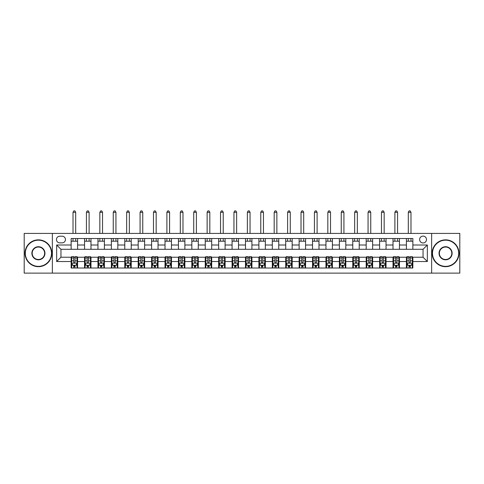 <?xml version="1.0" encoding="UTF-8"?>
<svg xmlns="http://www.w3.org/2000/svg" width="484" height="484" viewBox="0 0 484 484"><rect width="100%" height="100%" fill="white"/><g stroke="black" fill="none" stroke-linecap="round" stroke-linejoin="round"><path stroke-width="0.73" d="M423.052 236.101A3.43 3.43 0 0 0 419.622 239.532A3.43 3.43 0 0 0 423.052 242.968A3.43 3.43 0 0 0 426.489 239.532A3.43 3.43 0 0 0 423.052 236.101M431.637 273.115L459.8 273.115L459.8 233.415L431.637 233.415L431.637 273.115L52.363 273.115L52.363 233.415L24.2 233.415L24.2 273.115L52.363 273.115M59.768 242.859L62.127 242.859A3.327 3.327 0 0 0 65.455 239.532A3.327 3.327 0 0 0 62.127 236.204L59.768 236.204A3.327 3.327 0 0 0 56.44 239.532A3.327 3.327 0 0 0 59.768 242.859M431.637 233.415L52.363 233.415M71.142 261.529L56.658 261.529L56.658 245.007L71.142 245.007L71.142 249.296L60.948 249.296L60.948 257.234L71.142 257.234L71.142 268.015L412.858 268.015L412.858 257.234L423.052 257.234L423.052 249.296L412.858 249.296L412.858 245.007L427.342 245.007L427.342 261.529L412.858 261.529M412.858 245.007L412.858 238.515L71.142 238.515L71.142 245.007M406.421 238.515L406.421 249.296L412.858 249.296M406.421 249.296L71.142 249.296M71.142 257.234L71.674 257.234M73.713 257.234L75.002 257.234M77.041 257.234L77.579 257.234L77.579 268.015M85.087 257.234L77.579 257.234M87.126 257.234L88.415 257.234M90.454 257.234L90.986 257.234L90.986 268.015M98.5 257.234L90.986 257.234M100.539 257.234L101.828 257.234M103.86 257.234L104.399 257.234L104.399 268.015M111.913 257.234L104.399 257.234M113.946 257.234L115.234 257.234M117.273 257.234L117.812 257.234L117.812 268.015M125.32 257.234L117.812 257.234M127.359 257.234L128.647 257.234M130.686 257.234L131.225 257.234L131.225 268.015M138.733 257.234L131.225 257.234M140.771 257.234L142.06 257.234M144.099 257.234L144.631 257.234L144.631 268.015M152.145 257.234L144.631 257.234M154.184 257.234L155.473 257.234M157.506 257.234L158.044 257.234L158.044 268.015M165.558 257.234L158.044 257.234M167.591 257.234L168.88 257.234M170.919 257.234L171.457 257.234L171.457 268.015M178.965 257.234L171.457 257.234M181.004 257.234L182.293 257.234M184.331 257.234L184.87 257.234L184.87 268.015M192.378 257.234L184.87 257.234M194.417 257.234L195.705 257.234M197.744 257.234L198.277 257.234L198.277 268.015M205.791 257.234L198.277 257.234M207.83 257.234L209.118 257.234M211.151 257.234L211.689 257.234L211.689 268.015M219.204 257.234L211.689 257.234M221.236 257.234L222.525 257.234M224.564 257.234L225.102 257.234L225.102 268.015M232.61 257.234L225.102 257.234M234.649 257.234L235.938 257.234M237.977 257.234L238.515 257.234L238.515 268.015M246.023 257.234L238.515 257.234M248.062 257.234L249.351 257.234M251.39 257.234L251.922 257.234L251.922 268.015M259.436 257.234L251.922 257.234M261.475 257.234L262.764 257.234M264.796 257.234L265.335 257.234L265.335 268.015M272.849 257.234L265.335 257.234M274.882 257.234L276.17 257.234M278.209 257.234L278.748 257.234L278.748 268.015M286.256 257.234L278.748 257.234M288.295 257.234L289.583 257.234M291.622 257.234L292.161 257.234L292.161 268.015M299.669 257.234L292.161 257.234M301.707 257.234L302.996 257.234M305.035 257.234L305.567 257.234L305.567 268.015M313.081 257.234L305.567 257.234M315.12 257.234L316.409 257.234M318.442 257.234L318.98 257.234L318.98 268.015M326.494 257.234L318.98 257.234M328.527 257.234L329.816 257.234M331.855 257.234L332.393 257.234L332.393 268.015M339.901 257.234L332.393 257.234M341.94 257.234L343.229 257.234M345.267 257.234L345.806 257.234L345.806 268.015M353.314 257.234L345.806 257.234M355.353 257.234L356.641 257.234M358.68 257.234L359.213 257.234L359.213 268.015M366.727 257.234L359.213 257.234M368.766 257.234L370.054 257.234M372.087 257.234L372.626 257.234L372.626 268.015M380.14 257.234L372.626 257.234M382.172 257.234L383.461 257.234M385.5 257.234L386.038 257.234L386.038 268.015M393.546 257.234L386.038 257.234M395.585 257.234L396.874 257.234M398.913 257.234L399.451 257.234L399.451 268.015M406.959 257.234L399.451 257.234M408.998 257.234L410.287 257.234M412.326 257.234L412.858 257.234M77.579 238.515L77.579 249.296M71.142 241.195L77.579 241.195M71.142 265.335L71.674 265.335M73.713 265.335L75.002 265.335M77.041 265.335L77.579 265.335M84.549 257.234L84.549 268.015M84.549 238.515L84.549 249.296M90.986 238.515L90.986 249.296M84.549 241.195L90.986 241.195M84.549 265.335L85.087 265.335M87.126 265.335L88.415 265.335M90.454 265.335L90.986 265.335M97.962 257.234L97.962 268.015M97.962 265.335L98.5 265.335M100.539 265.335L101.828 265.335M103.86 265.335L104.399 265.335M97.962 238.515L97.962 249.296M104.399 238.515L104.399 249.296M97.962 241.195L104.399 241.195M111.374 257.234L111.374 268.015M111.374 265.335L111.913 265.335M113.946 265.335L115.234 265.335M117.273 265.335L117.812 265.335M111.374 238.515L111.374 249.296M117.812 238.515L117.812 249.296M111.374 241.195L117.812 241.195M124.787 257.234L124.787 268.015M124.787 265.335L125.32 265.335M127.359 265.335L128.647 265.335M130.686 265.335L131.225 265.335M124.787 238.515L124.787 249.296M131.225 238.515L131.225 249.296M124.787 241.195L131.225 241.195M138.194 257.234L138.194 268.015M138.194 265.335L138.733 265.335M140.771 265.335L142.06 265.335M144.099 265.335L144.631 265.335M138.194 238.515L138.194 249.296M144.631 238.515L144.631 249.296M138.194 241.195L144.631 241.195M151.607 257.234L151.607 268.015M151.607 265.335L152.145 265.335M154.184 265.335L155.473 265.335M157.506 265.335L158.044 265.335M151.607 238.515L151.607 249.296M158.044 238.515L158.044 249.296M151.607 241.195L158.044 241.195M165.02 257.234L165.02 268.015M165.02 265.335L165.558 265.335M167.591 265.335L168.88 265.335M170.919 265.335L171.457 265.335M165.02 238.515L165.02 249.296M171.457 238.515L171.457 249.296M165.02 241.195L171.457 241.195M178.433 257.234L178.433 268.015M178.433 265.335L178.965 265.335M181.004 265.335L182.293 265.335M184.331 265.335L184.87 265.335M178.433 238.515L178.433 249.296M184.87 238.515L184.87 249.296M178.433 241.195L184.87 241.195M191.839 257.234L191.839 268.015M191.839 265.335L192.378 265.335M194.417 265.335L195.705 265.335M197.744 265.335L198.277 265.335M191.839 238.515L191.839 249.296M198.277 238.515L198.277 249.296M191.839 241.195L198.277 241.195M205.252 257.234L205.252 268.015M205.252 265.335L205.791 265.335M207.83 265.335L209.118 265.335M211.151 265.335L211.689 265.335M205.252 238.515L205.252 249.296M211.689 238.515L211.689 249.296M205.252 241.195L211.689 241.195M218.665 257.234L218.665 268.015M218.665 265.335L219.204 265.335M221.236 265.335L222.525 265.335M224.564 265.335L225.102 265.335M218.665 238.515L218.665 249.296M225.102 238.515L225.102 249.296M218.665 241.195L225.102 241.195M232.078 257.234L232.078 268.015M232.078 265.335L232.61 265.335M234.649 265.335L235.938 265.335M237.977 265.335L238.515 265.335M232.078 238.515L232.078 249.296M238.515 238.515L238.515 249.296M232.078 241.195L238.515 241.195M245.485 257.234L245.485 268.015M245.485 265.335L246.023 265.335M248.062 265.335L249.351 265.335M251.39 265.335L251.922 265.335M245.485 238.515L245.485 249.296M251.922 238.515L251.922 249.296M245.485 241.195L251.922 241.195M258.898 257.234L258.898 268.015M258.898 265.335L259.436 265.335M261.475 265.335L262.764 265.335M264.796 265.335L265.335 265.335M258.898 238.515L258.898 249.296M265.335 238.515L265.335 249.296M258.898 241.195L265.335 241.195M272.31 257.234L272.31 268.015M272.31 265.335L272.849 265.335M274.882 265.335L276.17 265.335M278.209 265.335L278.748 265.335M272.31 238.515L272.31 249.296M278.748 238.515L278.748 249.296M272.31 241.195L278.748 241.195M285.723 257.234L285.723 268.015M285.723 265.335L286.256 265.335M288.295 265.335L289.583 265.335M291.622 265.335L292.161 265.335M285.723 238.515L285.723 249.296M292.161 238.515L292.161 249.296M285.723 241.195L292.161 241.195M299.13 257.234L299.13 268.015M299.13 265.335L299.669 265.335M301.707 265.335L302.996 265.335M305.035 265.335L305.567 265.335M299.13 238.515L299.13 249.296M305.567 238.515L305.567 249.296M299.13 241.195L305.567 241.195M312.543 257.234L312.543 268.015M312.543 265.335L313.081 265.335M315.12 265.335L316.409 265.335M318.442 265.335L318.98 265.335M312.543 238.515L312.543 249.296M318.98 238.515L318.98 249.296M312.543 241.195L318.98 241.195M325.956 257.234L325.956 268.015M325.956 265.335L326.494 265.335M328.527 265.335L329.816 265.335M331.855 265.335L332.393 265.335M325.956 238.515L325.956 249.296M332.393 238.515L332.393 249.296M325.956 241.195L332.393 241.195M339.369 257.234L339.369 268.015M339.369 265.335L339.901 265.335M341.94 265.335L343.229 265.335M345.267 265.335L345.806 265.335M339.369 238.515L339.369 249.296M345.806 238.515L345.806 249.296M339.369 241.195L345.806 241.195M352.776 257.234L352.776 268.015M352.776 265.335L353.314 265.335M355.353 265.335L356.641 265.335M358.68 265.335L359.213 265.335M352.776 238.515L352.776 249.296M359.213 238.515L359.213 249.296M352.776 241.195L359.213 241.195M366.188 257.234L366.188 268.015M366.188 265.335L366.727 265.335M368.766 265.335L370.054 265.335M372.087 265.335L372.626 265.335M366.188 238.515L366.188 249.296M372.626 238.515L372.626 249.296M366.188 241.195L372.626 241.195M379.601 257.234L379.601 268.015M379.601 265.335L380.14 265.335M382.172 265.335L383.461 265.335M385.5 265.335L386.038 265.335M379.601 238.515L379.601 249.296M386.038 238.515L386.038 249.296M379.601 241.195L386.038 241.195M393.014 257.234L393.014 268.015M393.014 265.335L393.546 265.335M395.585 265.335L396.874 265.335M398.913 265.335L399.451 265.335M393.014 238.515L393.014 249.296M399.451 238.515L399.451 249.296M393.014 241.195L399.451 241.195M406.421 257.234L406.421 268.015M406.421 265.335L406.959 265.335M408.998 265.335L410.287 265.335M412.326 265.335L412.858 265.335M406.421 241.195L412.858 241.195M60.948 249.296L56.658 245.007M60.948 257.234L56.658 261.529M427.342 245.007L423.052 249.296M427.342 261.529L423.052 257.234M73.713 266.623L75.002 266.623M71.674 257.936L73.713 257.936L73.713 256.593L71.674 256.593L71.674 263.139L72.751 265.28L75.97 265.28L77.041 263.139L77.041 256.593L75.002 256.593L75.002 257.936L77.041 257.936M77.041 263.139L77.041 268.015M71.674 263.139L71.674 268.015M75.002 265.28L75.002 268.015M73.713 268.015L73.713 265.28M73.713 257.936L73.713 262.334C74.143 263.157 74.572 263.157 75.002 262.334L75.002 257.936M75.698 241.195L75.698 238.515M75.698 233.415L75.698 212.282L73.017 212.282L73.017 233.415M73.017 241.195L73.017 238.515M73.017 212.282L73.822 210.885L74.893 210.885L75.698 212.282M87.126 266.623L88.415 266.623M85.087 257.936L87.126 257.936L87.126 256.593L85.087 256.593L85.087 263.139L86.158 265.28L89.377 265.28L90.454 263.139L90.454 256.593L88.415 256.593L88.415 257.936L90.454 257.936M90.454 263.139L90.454 268.015M85.087 263.139L85.087 268.015M88.415 265.28L88.415 268.015M87.126 268.015L87.126 265.28M87.126 257.936L87.126 262.334C87.556 263.157 87.985 263.157 88.415 262.334L88.415 257.936M89.11 241.195L89.11 238.515M89.11 233.415L89.11 212.282L86.43 212.282L86.43 233.415M86.43 241.195L86.43 238.515M86.43 212.282L87.235 210.885L88.306 210.885L89.11 212.282M100.539 266.623L101.828 266.623M98.5 257.936L100.539 257.936L100.539 256.593L98.5 256.593L98.5 263.139L99.571 265.28L102.79 265.28L103.86 263.139L103.86 256.593L101.828 256.593L101.828 257.936L103.86 257.936M103.86 263.139L103.86 268.015M98.5 263.139L98.5 268.015M101.828 265.28L101.828 268.015M100.539 268.015L100.539 265.28M100.539 257.936L100.539 262.334C100.968 263.157 101.398 263.157 101.828 262.334L101.828 257.936M102.523 241.195L102.523 238.515M102.523 233.415L102.523 212.282L99.837 212.282L99.837 233.415M99.837 241.195L99.837 238.515M99.837 212.282L100.642 210.885L101.719 210.885L102.523 212.282M113.946 266.623L115.234 266.623M111.913 257.936L113.946 257.936L113.946 256.593L111.913 256.593L111.913 263.139L112.984 265.28L116.202 265.28L117.273 263.139L117.273 256.593L115.234 256.593L115.234 257.936L117.273 257.936M117.273 263.139L117.273 268.015M111.913 263.139L111.913 268.015M115.234 265.28L115.234 268.015M113.946 268.015L113.946 265.28M113.946 257.936L113.946 262.334C114.375 263.157 114.805 263.157 115.234 262.334L115.234 257.936M115.936 241.195L115.936 238.515M115.936 233.415L115.936 212.282L113.25 212.282L113.25 233.415M113.25 241.195L113.25 238.515M113.25 212.282L114.055 210.885L115.132 210.885L115.936 212.282M127.359 266.623L128.647 266.623M125.32 257.936L127.359 257.936L127.359 256.593L125.32 256.593L125.32 263.139L126.397 265.28L129.615 265.28L130.686 263.139L130.686 256.593L128.647 256.593L128.647 257.936L130.686 257.936M130.686 263.139L130.686 268.015M125.32 263.139L125.32 268.015M128.647 265.28L128.647 268.015M127.359 268.015L127.359 265.28M127.359 257.936L127.359 262.334C127.788 263.157 128.218 263.157 128.647 262.334L128.647 257.936M129.343 241.195L129.343 238.515M129.343 233.415L129.343 212.282L126.663 212.282L126.663 233.415M126.663 241.195L126.663 238.515M126.663 212.282L127.467 210.885L128.538 210.885L129.343 212.282M38.417 240.179A13.092 13.092 0 0 0 25.325 253.265A13.092 13.092 0 0 0 38.417 266.357A13.092 13.092 0 0 0 51.504 253.265A13.092 13.092 0 0 0 38.417 240.179M38.417 266.678A13.413 13.413 0 0 1 25.005 253.265A13.413 13.413 0 0 1 38.417 239.852A13.413 13.413 0 0 1 51.83 253.265A13.413 13.413 0 0 1 38.417 266.678M38.417 246.719A6.546 6.546 0 0 1 44.964 253.265A6.546 6.546 0 0 1 38.417 259.811A6.546 6.546 0 0 1 31.871 253.265A6.546 6.546 0 0 1 38.417 246.719M38.417 259.491A6.225 6.225 0 0 0 44.637 253.265A6.225 6.225 0 0 0 38.417 247.04A6.225 6.225 0 0 0 32.192 253.265A6.225 6.225 0 0 0 38.417 259.491M445.582 240.179A13.092 13.092 0 0 0 432.496 253.265A13.092 13.092 0 0 0 445.582 266.357A13.092 13.092 0 0 0 458.675 253.265A13.092 13.092 0 0 0 445.582 240.179M445.582 266.678A13.413 13.413 0 0 1 432.17 253.265A13.413 13.413 0 0 1 445.582 239.852A13.413 13.413 0 0 1 458.995 253.265A13.413 13.413 0 0 1 445.582 266.678M445.582 246.719A6.546 6.546 0 0 1 452.129 253.265A6.546 6.546 0 0 1 445.582 259.811A6.546 6.546 0 0 1 439.036 253.265A6.546 6.546 0 0 1 445.582 246.719M445.582 259.491A6.225 6.225 0 0 0 451.808 253.265A6.225 6.225 0 0 0 445.582 247.04A6.225 6.225 0 0 0 439.363 253.265A6.225 6.225 0 0 0 445.582 259.491M140.771 266.623L142.06 266.623M138.733 257.936L140.771 257.936L140.771 256.593L138.733 256.593L138.733 263.139L139.803 265.28L143.022 265.28L144.099 263.139L144.099 256.593L142.06 256.593L142.06 257.936L144.099 257.936M144.099 263.139L144.099 268.015M138.733 263.139L138.733 268.015M142.06 265.28L142.06 268.015M140.771 268.015L140.771 265.28M140.771 257.936L140.771 262.334C141.201 263.157 141.63 263.157 142.06 262.334L142.06 257.936M142.756 241.195L142.756 238.515M142.756 233.415L142.756 212.282L140.076 212.282L140.076 233.415M140.076 241.195L140.076 238.515M140.076 212.282L140.88 210.885L141.951 210.885L142.756 212.282M154.184 266.623L155.473 266.623M152.145 257.936L154.184 257.936L154.184 256.593L152.145 256.593L152.145 263.139L153.216 265.28L156.435 265.28L157.506 263.139L157.506 256.593L155.473 256.593L155.473 257.936L157.506 257.936M157.506 263.139L157.506 268.015M152.145 263.139L152.145 268.015M155.473 265.28L155.473 268.015M154.184 268.015L154.184 265.28M154.184 257.936L154.184 262.334C154.614 263.157 155.043 263.157 155.473 262.334L155.473 257.936M156.169 241.195L156.169 238.515M156.169 233.415L156.169 212.282L153.482 212.282L153.482 233.415M153.482 241.195L153.482 238.515M153.482 212.282L154.287 210.885L155.364 210.885L156.169 212.282M167.591 266.623L168.88 266.623M165.558 257.936L167.591 257.936L167.591 256.593L165.558 256.593L165.558 263.139L166.629 265.28L169.848 265.28L170.919 263.139L170.919 256.593L168.88 256.593L168.88 257.936L170.919 257.936M170.919 263.139L170.919 268.015M165.558 263.139L165.558 268.015M168.88 265.28L168.88 268.015M167.591 268.015L167.591 265.28M167.591 257.936L167.591 262.334C168.021 263.157 168.45 263.157 168.88 262.334L168.88 257.936M169.582 241.195L169.582 238.515M169.582 233.415L169.582 212.282L166.895 212.282L166.895 233.415M166.895 241.195L166.895 238.515M166.895 212.282L167.7 210.885L168.777 210.885L169.582 212.282M181.004 266.623L182.293 266.623M178.965 257.936L181.004 257.936L181.004 256.593L178.965 256.593L178.965 263.139L180.042 265.28L183.261 265.28L184.331 263.139L184.331 256.593L182.293 256.593L182.293 257.936L184.331 257.936M184.331 263.139L184.331 268.015M178.965 263.139L178.965 268.015M182.293 265.28L182.293 268.015M181.004 268.015L181.004 265.28M181.004 257.936L181.004 262.334C181.433 263.157 181.863 263.157 182.293 262.334L182.293 257.936M182.988 241.195L182.988 238.515M182.988 233.415L182.988 212.282L180.308 212.282L180.308 233.415M180.308 241.195L180.308 238.515M180.308 212.282L181.113 210.885L182.184 210.885L182.988 212.282M194.417 266.623L195.705 266.623M192.378 257.936L194.417 257.936L194.417 256.593L192.378 256.593L192.378 263.139L193.449 265.28L196.667 265.28L197.744 263.139L197.744 256.593L195.705 256.593L195.705 257.936L197.744 257.936M197.744 263.139L197.744 268.015M192.378 263.139L192.378 268.015M195.705 265.28L195.705 268.015M194.417 268.015L194.417 265.28M194.417 257.936L194.417 262.334C194.846 263.157 195.276 263.157 195.705 262.334L195.705 257.936M196.401 241.195L196.401 238.515M196.401 233.415L196.401 212.282L193.721 212.282L193.721 233.415M193.721 241.195L193.721 238.515M193.721 212.282L194.526 210.885L195.596 210.885L196.401 212.282M207.83 266.623L209.118 266.623M205.791 257.936L207.83 257.936L207.83 256.593L205.791 256.593L205.791 263.139L206.862 265.28L210.08 265.28L211.151 263.139L211.151 256.593L209.118 256.593L209.118 257.936L211.151 257.936M211.151 263.139L211.151 268.015M205.791 263.139L205.791 268.015M209.118 265.28L209.118 268.015M207.83 268.015L207.83 265.28M207.83 257.936L207.83 262.334C208.259 263.157 208.689 263.157 209.118 262.334L209.118 257.936M209.814 241.195L209.814 238.515M209.814 233.415L209.814 212.282L207.128 212.282L207.128 233.415M207.128 241.195L207.128 238.515M207.128 212.282L207.932 210.885L209.009 210.885L209.814 212.282M221.236 266.623L222.525 266.623M219.204 257.936L221.236 257.936L221.236 256.593L219.204 256.593L219.204 263.139L220.274 265.28L223.493 265.28L224.564 263.139L224.564 256.593L222.525 256.593L222.525 257.936L224.564 257.936M224.564 263.139L224.564 268.015M219.204 263.139L219.204 268.015M222.525 265.28L222.525 268.015M221.236 268.015L221.236 265.28M221.236 257.936L221.236 262.334C221.666 263.157 222.096 263.157 222.525 262.334L222.525 257.936M223.227 241.195L223.227 238.515M223.227 233.415L223.227 212.282L220.541 212.282L220.541 233.415M220.541 241.195L220.541 238.515M220.541 212.282L221.345 210.885L222.422 210.885L223.227 212.282M234.649 266.623L235.938 266.623M232.61 257.936L234.649 257.936L234.649 256.593L232.61 256.593L232.61 263.139L233.687 265.28L236.906 265.28L237.977 263.139L237.977 256.593L235.938 256.593L235.938 257.936L237.977 257.936M237.977 263.139L237.977 268.015M232.61 263.139L232.61 268.015M235.938 265.28L235.938 268.015M234.649 268.015L234.649 265.28M234.649 257.936L234.649 262.334C235.079 263.157 235.508 263.157 235.938 262.334L235.938 257.936M236.634 241.195L236.634 238.515M236.634 233.415L236.634 212.282L233.953 212.282L233.953 233.415M233.953 241.195L233.953 238.515M233.953 212.282L234.758 210.885L235.829 210.885L236.634 212.282M248.062 266.623L249.351 266.623M246.023 257.936L248.062 257.936L248.062 256.593L246.023 256.593L246.023 263.139L247.094 265.28L250.313 265.28L251.39 263.139L251.39 256.593L249.351 256.593L249.351 257.936L251.39 257.936M251.39 263.139L251.39 268.015M246.023 263.139L246.023 268.015M249.351 265.28L249.351 268.015M248.062 268.015L248.062 265.28M248.062 257.936L248.062 262.334C248.492 263.157 248.921 263.157 249.351 262.334L249.351 257.936M250.047 241.195L250.047 238.515M250.047 233.415L250.047 212.282L247.366 212.282L247.366 233.415M247.366 241.195L247.366 238.515M247.366 212.282L248.171 210.885L249.242 210.885L250.047 212.282M261.475 266.623L262.764 266.623M259.436 257.936L261.475 257.936L261.475 256.593L259.436 256.593L259.436 263.139L260.507 265.28L263.726 265.28L264.796 263.139L264.796 256.593L262.764 256.593L262.764 257.936L264.796 257.936M264.796 263.139L264.796 268.015M259.436 263.139L259.436 268.015M262.764 265.28L262.764 268.015M261.475 268.015L261.475 265.28M261.475 257.936L261.475 262.334C261.904 263.157 262.328 263.157 262.764 262.334L262.764 257.936M263.459 241.195L263.459 238.515M263.459 233.415L263.459 212.282L260.773 212.282L260.773 233.415M260.773 241.195L260.773 238.515M260.773 212.282L261.578 210.885L262.655 210.885L263.459 212.282M274.882 266.623L276.17 266.623M272.849 257.936L274.882 257.936L274.882 256.593L272.849 256.593L272.849 263.139L273.92 265.28L277.138 265.28L278.209 263.139L278.209 256.593L276.17 256.593L276.17 257.936L278.209 257.936M278.209 263.139L278.209 268.015M272.849 263.139L272.849 268.015M276.17 265.28L276.17 268.015M274.882 268.015L274.882 265.28M274.882 257.936L274.882 262.334C275.311 263.157 275.741 263.157 276.17 262.334L276.17 257.936M276.872 241.195L276.872 238.515M276.872 233.415L276.872 212.282L274.186 212.282L274.186 233.415M274.186 241.195L274.186 238.515M274.186 212.282L274.991 210.885L276.068 210.885L276.872 212.282M288.295 266.623L289.583 266.623M286.256 257.936L288.295 257.936L288.295 256.593L286.256 256.593L286.256 263.139L287.333 265.28L290.551 265.28L291.622 263.139L291.622 256.593L289.583 256.593L289.583 257.936L291.622 257.936M291.622 263.139L291.622 268.015M286.256 263.139L286.256 268.015M289.583 265.28L289.583 268.015M288.295 268.015L288.295 265.28M288.295 257.936L288.295 262.334C288.724 263.157 289.154 263.157 289.583 262.334L289.583 257.936M290.279 241.195L290.279 238.515M290.279 233.415L290.279 212.282L287.599 212.282L287.599 233.415M287.599 241.195L287.599 238.515M287.599 212.282L288.404 210.885L289.474 210.885L290.279 212.282M301.707 266.623L302.996 266.623M299.669 257.936L301.707 257.936L301.707 256.593L299.669 256.593L299.669 263.139L300.739 265.28L303.958 265.28L305.035 263.139L305.035 256.593L302.996 256.593L302.996 257.936L305.035 257.936M305.035 263.139L305.035 268.015M299.669 263.139L299.669 268.015M302.996 265.28L302.996 268.015M301.707 268.015L301.707 265.28M301.707 257.936L301.707 262.334C302.137 263.157 302.567 263.157 302.996 262.334L302.996 257.936M303.692 241.195L303.692 238.515M303.692 233.415L303.692 212.282L301.012 212.282L301.012 233.415M301.012 241.195L301.012 238.515M301.012 212.282L301.816 210.885L302.887 210.885L303.692 212.282M315.12 266.623L316.409 266.623M313.081 257.936L315.12 257.936L315.12 256.593L313.081 256.593L313.081 263.139L314.152 265.28L317.371 265.28L318.442 263.139L318.442 256.593L316.409 256.593L316.409 257.936L318.442 257.936M318.442 263.139L318.442 268.015M313.081 263.139L313.081 268.015M316.409 265.28L316.409 268.015M315.12 268.015L315.12 265.28M315.12 257.936L315.12 262.334C315.55 263.157 315.973 263.157 316.409 262.334L316.409 257.936M317.105 241.195L317.105 238.515M317.105 233.415L317.105 212.282L314.418 212.282L314.418 233.415M314.418 241.195L314.418 238.515M314.418 212.282L315.223 210.885L316.3 210.885L317.105 212.282M328.527 266.623L329.816 266.623M326.494 257.936L328.527 257.936L328.527 256.593L326.494 256.593L326.494 263.139L327.565 265.28L330.784 265.28L331.855 263.139L331.855 256.593L329.816 256.593L329.816 257.936L331.855 257.936M331.855 263.139L331.855 268.015M326.494 263.139L326.494 268.015M329.816 265.28L329.816 268.015M328.527 268.015L328.527 265.28M328.527 257.936L328.527 262.334C328.957 263.157 329.386 263.157 329.816 262.334L329.816 257.936M330.518 241.195L330.518 238.515M330.518 233.415L330.518 212.282L327.831 212.282L327.831 233.415M327.831 241.195L327.831 238.515M327.831 212.282L328.636 210.885L329.713 210.885L330.518 212.282M341.94 266.623L343.229 266.623M339.901 257.936L341.94 257.936L341.94 256.593L339.901 256.593L339.901 263.139L340.978 265.28L344.197 265.28L345.267 263.139L345.267 256.593L343.229 256.593L343.229 257.936L345.267 257.936M345.267 263.139L345.267 268.015M339.901 263.139L339.901 268.015M343.229 265.28L343.229 268.015M341.94 268.015L341.94 265.28M341.94 257.936L341.94 262.334C342.369 263.157 342.799 263.157 343.229 262.334L343.229 257.936M343.924 241.195L343.924 238.515M343.924 233.415L343.924 212.282L341.244 212.282L341.244 233.415M341.244 241.195L341.244 238.515M341.244 212.282L342.049 210.885L343.12 210.885L343.924 212.282M355.353 266.623L356.641 266.623M353.314 257.936L355.353 257.936L355.353 256.593L353.314 256.593L353.314 263.139L354.385 265.28L357.603 265.28L358.68 263.139L358.68 256.593L356.641 256.593L356.641 257.936L358.68 257.936M358.68 263.139L358.68 268.015M353.314 263.139L353.314 268.015M356.641 265.28L356.641 268.015M355.353 268.015L355.353 265.28M355.353 257.936L355.353 262.334C355.782 263.157 356.212 263.157 356.641 262.334L356.641 257.936M357.337 241.195L357.337 238.515M357.337 233.415L357.337 212.282L354.657 212.282L354.657 233.415M354.657 241.195L354.657 238.515M354.657 212.282L355.462 210.885L356.533 210.885L357.337 212.282M368.766 266.623L370.054 266.623M366.727 257.936L368.766 257.936L368.766 256.593L366.727 256.593L366.727 263.139L367.798 265.28L371.016 265.28L372.087 263.139L372.087 256.593L370.054 256.593L370.054 257.936L372.087 257.936M372.087 263.139L372.087 268.015M366.727 263.139L366.727 268.015M370.054 265.28L370.054 268.015M368.766 268.015L368.766 265.28M368.766 257.936L368.766 262.334C369.195 263.157 369.619 263.157 370.054 262.334L370.054 257.936M370.75 241.195L370.75 238.515M370.75 233.415L370.75 212.282L368.064 212.282L368.064 233.415M368.064 241.195L368.064 238.515M368.064 212.282L368.869 210.885L369.945 210.885L370.75 212.282M382.172 266.623L383.461 266.623M380.14 257.936L382.172 257.936L382.172 256.593L380.14 256.593L380.14 263.139L381.211 265.28L384.429 265.28L385.5 263.139L385.5 256.593L383.461 256.593L383.461 257.936L385.5 257.936M385.5 263.139L385.5 268.015M380.14 263.139L380.14 268.015M383.461 265.28L383.461 268.015M382.172 268.015L382.172 265.28M382.172 257.936L382.172 262.334C382.602 263.157 383.032 263.157 383.461 262.334L383.461 257.936M384.163 241.195L384.163 238.515M384.163 233.415L384.163 212.282L381.477 212.282L381.477 233.415M381.477 241.195L381.477 238.515M381.477 212.282L382.281 210.885L383.358 210.885L384.163 212.282M395.585 266.623L396.874 266.623M393.546 257.936L395.585 257.936L395.585 256.593L393.546 256.593L393.546 263.139L394.623 265.28L397.842 265.28L398.913 263.139L398.913 256.593L396.874 256.593L396.874 257.936L398.913 257.936M398.913 263.139L398.913 268.015M393.546 263.139L393.546 268.015M396.874 265.28L396.874 268.015M395.585 268.015L395.585 265.28M395.585 257.936L395.585 262.334C396.015 263.157 396.444 263.157 396.874 262.334L396.874 257.936M397.57 241.195L397.57 238.515M397.57 233.415L397.57 212.282L394.89 212.282L394.89 233.415M394.89 241.195L394.89 238.515M394.89 212.282L395.694 210.885L396.765 210.885L397.57 212.282M408.998 266.623L410.287 266.623M406.959 257.936L408.998 257.936L408.998 256.593L406.959 256.593L406.959 263.139L408.03 265.28L411.249 265.28L412.326 263.139L412.326 256.593L410.287 256.593L410.287 257.936L412.326 257.936M412.326 263.139L412.326 268.015M406.959 263.139L406.959 268.015M410.287 265.28L410.287 268.015M408.998 268.015L408.998 265.28M408.998 257.936L408.998 262.334C409.428 263.157 409.857 263.157 410.287 262.334L410.287 257.936M410.983 241.195L410.983 238.515M410.983 233.415L410.983 212.282L408.302 212.282L408.302 233.415M408.302 241.195L408.302 238.515M408.302 212.282L409.107 210.885L410.178 210.885L410.983 212.282M84.549 261.529L77.579 261.529M84.549 245.007L77.579 245.007M97.962 245.007L90.986 245.007M97.962 261.529L90.986 261.529M111.374 245.007L104.399 245.007M111.374 261.529L104.399 261.529M124.787 245.007L117.812 245.007M124.787 261.529L117.812 261.529M138.194 245.007L131.225 245.007M138.194 261.529L131.225 261.529M151.607 245.007L144.631 245.007M151.607 261.529L144.631 261.529M165.02 245.007L158.044 245.007M165.02 261.529L158.044 261.529M178.433 245.007L171.457 245.007M178.433 261.529L171.457 261.529M191.839 245.007L184.87 245.007M191.839 261.529L184.87 261.529M205.252 245.007L198.277 245.007M205.252 261.529L198.277 261.529M218.665 245.007L211.689 245.007M218.665 261.529L211.689 261.529M232.078 245.007L225.102 245.007M232.078 261.529L225.102 261.529M245.485 245.007L238.515 245.007M245.485 261.529L238.515 261.529M258.898 245.007L251.922 245.007M258.898 261.529L251.922 261.529M272.31 245.007L265.335 245.007M272.31 261.529L265.335 261.529M285.723 245.007L278.748 245.007M285.723 261.529L278.748 261.529M299.13 245.007L292.161 245.007M299.13 261.529L292.161 261.529M312.543 245.007L305.567 245.007M312.543 261.529L305.567 261.529M325.956 245.007L318.98 245.007M325.956 261.529L318.98 261.529M339.369 245.007L332.393 245.007M339.369 261.529L332.393 261.529M352.776 245.007L345.806 245.007M352.776 261.529L345.806 261.529M366.188 245.007L359.213 245.007M366.188 261.529L359.213 261.529M379.601 245.007L372.626 245.007M379.601 261.529L372.626 261.529M393.014 245.007L386.038 245.007M393.014 261.529L386.038 261.529M406.421 245.007L399.451 245.007M406.421 261.529L399.451 261.529M71.705 263.187L77.016 263.187M77.041 265.153L76.03 265.153M72.685 265.153L71.674 265.153M75.002 260.815L77.041 260.815M71.674 260.815L73.713 260.815M73.713 265.94L75.002 265.94M85.111 263.187L90.423 263.187M90.454 265.153L89.443 265.153M86.098 265.153L85.087 265.153M88.415 260.815L90.454 260.815M85.087 260.815L87.126 260.815M87.126 265.94L88.415 265.94M98.524 263.187L103.836 263.187M103.86 265.153L102.856 265.153M99.504 265.153L98.5 265.153M101.828 260.815L103.86 260.815M98.5 260.815L100.539 260.815M100.539 265.94L101.828 265.94M111.937 263.187L117.249 263.187M117.273 265.153L116.269 265.153M112.917 265.153L111.913 265.153M115.234 260.815L117.273 260.815M111.913 260.815L113.946 260.815M113.946 265.94L115.234 265.94M125.35 263.187L130.662 263.187M130.686 265.153L129.676 265.153M126.33 265.153L125.32 265.153M128.647 260.815L130.686 260.815M125.32 260.815L127.359 260.815M127.359 265.94L128.647 265.94M138.757 263.187L144.069 263.187M144.099 265.153L143.089 265.153M139.743 265.153L138.733 265.153M142.06 260.815L144.099 260.815M138.733 260.815L140.771 260.815M140.771 265.94L142.06 265.94M152.17 263.187L157.482 263.187M157.506 265.153L156.501 265.153M153.15 265.153L152.145 265.153M155.473 260.815L157.506 260.815M152.145 260.815L154.184 260.815M154.184 265.94L155.473 265.94M165.582 263.187L170.894 263.187M170.919 265.153L169.914 265.153M166.563 265.153L165.558 265.153M168.88 260.815L170.919 260.815M165.558 260.815L167.591 260.815M167.591 265.94L168.88 265.94M178.995 263.187L184.307 263.187M184.331 265.153L183.321 265.153M179.975 265.153L178.965 265.153M182.293 260.815L184.331 260.815M178.965 260.815L181.004 260.815M181.004 265.94L182.293 265.94M192.402 263.187L197.714 263.187M197.744 265.153L196.734 265.153M193.388 265.153L192.378 265.153M195.705 260.815L197.744 260.815M192.378 260.815L194.417 260.815M194.417 265.94L195.705 265.94M205.815 263.187L211.127 263.187M211.151 265.153L210.147 265.153M206.795 265.153L205.791 265.153M209.118 260.815L211.151 260.815M205.791 260.815L207.83 260.815M207.83 265.94L209.118 265.94M219.228 263.187L224.54 263.187M224.564 265.153L223.56 265.153M220.208 265.153L219.204 265.153M222.525 260.815L224.564 260.815M219.204 260.815L221.236 260.815M221.236 265.94L222.525 265.94M232.641 263.187L237.953 263.187M237.977 265.153L236.966 265.153M233.621 265.153L232.61 265.153M235.938 260.815L237.977 260.815M232.61 260.815L234.649 260.815M234.649 265.94L235.938 265.94M246.047 263.187L251.359 263.187M251.39 265.153L250.379 265.153M247.034 265.153L246.023 265.153M249.351 260.815L251.39 260.815M246.023 260.815L248.062 260.815M248.062 265.94L249.351 265.94M259.46 263.187L264.772 263.187M264.796 265.153L263.792 265.153M260.44 265.153L259.436 265.153M262.764 260.815L264.796 260.815M259.436 260.815L261.475 260.815M261.475 265.94L262.764 265.94M272.873 263.187L278.185 263.187M278.209 265.153L277.205 265.153M273.853 265.153L272.849 265.153M276.17 260.815L278.209 260.815M272.849 260.815L274.882 260.815M274.882 265.94L276.17 265.94M286.286 263.187L291.598 263.187M291.622 265.153L290.612 265.153M287.266 265.153L286.256 265.153M289.583 260.815L291.622 260.815M286.256 260.815L288.295 260.815M288.295 265.94L289.583 265.94M299.693 263.187L305.005 263.187M305.035 265.153L304.025 265.153M300.679 265.153L299.669 265.153M302.996 260.815L305.035 260.815M299.669 260.815L301.707 260.815M301.707 265.94L302.996 265.94M313.106 263.187L318.418 263.187M318.442 265.153L317.437 265.153M314.086 265.153L313.081 265.153M316.409 260.815L318.442 260.815M313.081 260.815L315.12 260.815M315.12 265.94L316.409 265.94M326.519 263.187L331.83 263.187M331.855 265.153L330.85 265.153M327.499 265.153L326.494 265.153M329.816 260.815L331.855 260.815M326.494 260.815L328.527 260.815M328.527 265.94L329.816 265.94M339.931 263.187L345.243 263.187M345.267 265.153L344.257 265.153M340.911 265.153L339.901 265.153M343.229 260.815L345.267 260.815M339.901 260.815L341.94 260.815M341.94 265.94L343.229 265.94M353.338 263.187L358.65 263.187M358.68 265.153L357.67 265.153M354.324 265.153L353.314 265.153M356.641 260.815L358.68 260.815M353.314 260.815L355.353 260.815M355.353 265.94L356.641 265.94M366.751 263.187L372.063 263.187M372.087 265.153L371.083 265.153M367.731 265.153L366.727 265.153M370.054 260.815L372.087 260.815M366.727 260.815L368.766 260.815M368.766 265.94L370.054 265.94M380.164 263.187L385.476 263.187M385.5 265.153L384.496 265.153M381.144 265.153L380.14 265.153M383.461 260.815L385.5 260.815M380.14 260.815L382.172 260.815M382.172 265.94L383.461 265.94M393.577 263.187L398.889 263.187M398.913 265.153L397.902 265.153M394.557 265.153L393.546 265.153M396.874 260.815L398.913 260.815M393.546 260.815L395.585 260.815M395.585 265.94L396.874 265.94M406.983 263.187L412.295 263.187M412.326 265.153L411.315 265.153M407.97 265.153L406.959 265.153M410.287 260.815L412.326 260.815M406.959 260.815L408.998 260.815M408.998 265.94L410.287 265.94"/></g></svg>
